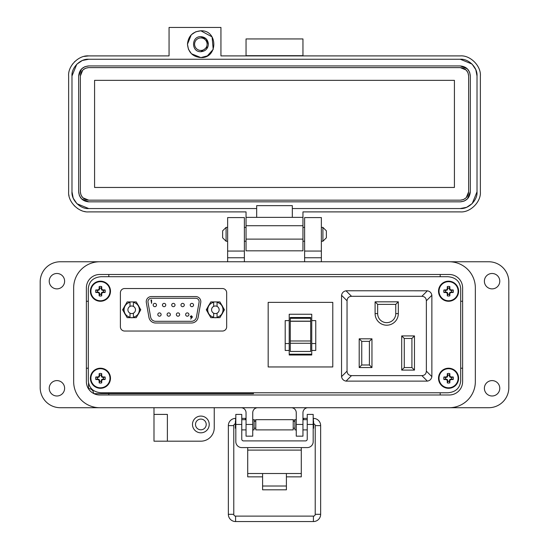 <?xml version="1.0" encoding="UTF-8"?>
<svg xmlns="http://www.w3.org/2000/svg" width="549" height="549" viewBox="0 0 549 549"><rect width="100%" height="100%" fill="white"/><g stroke="black" fill="none" stroke-linecap="round" stroke-linejoin="round"><path stroke-width="0.82" d="M101.05 392.768L447.95 392.768C455.704 392.075 459.959 388.116 460.7 380.889L460.7 288.589C459.959 281.363 455.704 277.403 447.95 276.71L101.05 276.71C93.296 277.403 89.041 281.363 88.3 288.589L88.3 380.889C89.041 388.116 93.296 392.075 101.05 392.768L447.95 392.768M460.7 380.889L460.7 288.589M447.95 276.71L101.05 276.71M88.3 288.589L88.3 380.889M253.535 392.768A5.099 5.099 0 0 0 253.46 393.66L93.948 393.66M93.611 393.489A5.099 5.099 0 0 0 88.513 388.562L88.513 383.044M188.925 314.543A1.661 1.661 0 0 1 187.264 316.203A1.661 1.661 0 0 1 185.61 314.543A1.661 1.661 0 0 1 187.264 312.889A1.661 1.661 0 0 1 188.925 314.543M179.653 314.543A1.661 1.661 0 0 1 178 316.203A1.661 1.661 0 0 1 176.339 314.543A1.661 1.661 0 0 1 178 312.889A1.661 1.661 0 0 1 179.653 314.543M170.389 314.543A1.661 1.661 0 0 1 168.728 316.203A1.661 1.661 0 0 1 167.074 314.543A1.661 1.661 0 0 1 168.728 312.889A1.661 1.661 0 0 1 170.389 314.543M161.118 314.543A1.661 1.661 0 0 1 159.464 316.203A1.661 1.661 0 0 1 157.803 314.543A1.661 1.661 0 0 1 159.464 312.889A1.661 1.661 0 0 1 161.118 314.543M156.486 305.024A1.661 1.661 0 0 1 154.832 306.678A1.661 1.661 0 0 1 153.171 305.024A1.661 1.661 0 0 1 154.832 303.364A1.661 1.661 0 0 1 156.486 305.024M165.757 305.024A1.661 1.661 0 0 1 164.096 306.678A1.661 1.661 0 0 1 162.442 305.024A1.661 1.661 0 0 1 164.096 303.364A1.661 1.661 0 0 1 165.757 305.024M175.021 305.024A1.661 1.661 0 0 1 173.367 306.678A1.661 1.661 0 0 1 171.707 305.024A1.661 1.661 0 0 1 173.367 303.364A1.661 1.661 0 0 1 175.021 305.024M184.292 305.024A1.661 1.661 0 0 1 182.632 306.678A1.661 1.661 0 0 1 180.971 305.024A1.661 1.661 0 0 1 182.632 303.364A1.661 1.661 0 0 1 184.292 305.024M193.557 305.024A1.661 1.661 0 0 1 191.903 306.678A1.661 1.661 0 0 1 190.242 305.024A1.661 1.661 0 0 1 191.903 303.364A1.661 1.661 0 0 1 193.557 305.024M146.329 302.554L148.944 317.384A6.801 6.801 0 0 0 155.642 323.004L191.429 323.004A6.801 6.801 0 0 0 198.127 317.384L200.742 302.554A5.099 5.099 0 0 0 195.719 296.563L151.352 296.563A5.099 5.099 0 0 0 146.329 302.554M150.975 300.001L151.593 303.364L151.593 300.001L150.975 300.001M148.004 302.252A3.404 3.404 0 0 1 151.352 298.265L195.719 298.265A3.404 3.404 0 0 1 199.067 302.252L196.453 317.089A5.099 5.099 0 0 1 191.429 321.302L155.642 321.302A5.099 5.099 0 0 1 150.618 317.089L148.004 302.252M190.695 319.099L192.363 316.759L191.32 315.723L190.249 316.759L191.635 317.727L190.695 319.099M191.635 317.727L191.278 317.754M190.249 316.759L191.32 315.723M192.363 316.759L191.978 317.747M192.061 316.739L191.333 317.411L190.551 316.739L191.306 316.073L192.061 316.739L191.333 317.411L190.592 316.519M133.4 301.923L133.4 302.293C137.133 303.405 139.13 305.896 139.384 309.787C139.13 313.671 137.133 316.169 133.4 317.274L133.4 317.651L136.241 317.651L140.784 309.787L136.241 301.923L127.162 301.923L122.619 309.787L127.162 317.651L130.003 317.651L130.003 317.274C126.27 316.169 124.28 313.671 124.026 309.787C124.273 305.896 126.27 303.405 130.003 302.293L130.003 301.923M131.705 313.568A3.781 3.781 0 0 1 130.003 306.404A3.781 3.781 0 0 1 135.486 309.787A3.781 3.781 0 0 1 131.705 313.568M130.003 317.651L133.4 317.651M130.003 317.274L130.003 313.163M133.4 313.163L133.4 317.274M130.003 306.404L130.003 302.293M133.4 302.293L133.4 306.404M217.068 301.923L217.068 302.293C220.801 303.405 222.791 305.896 223.045 309.787C222.791 313.671 220.801 316.169 217.068 317.274L217.068 317.651L219.909 317.651L224.445 309.787L219.909 301.923L210.823 301.923L206.287 309.787L210.823 317.651L213.664 317.651L213.664 317.274C209.931 316.169 207.941 313.671 207.687 309.787C207.941 305.896 209.931 303.405 213.664 302.293L213.664 301.923M215.366 313.568A3.781 3.781 0 0 1 213.664 306.404A3.781 3.781 0 0 1 219.147 309.787A3.781 3.781 0 0 1 215.366 313.568M213.664 317.651L217.068 317.651M213.664 317.274L213.664 313.163M217.068 313.163L217.068 317.274M213.664 306.404L213.664 302.293M217.068 302.293L217.068 306.404M120.396 292.782L120.396 326.792A4.248 4.248 0 0 0 124.644 331.04L222.42 331.04A4.248 4.248 0 0 0 226.675 326.792L226.675 292.782A4.248 4.248 0 0 0 222.42 288.527L124.644 288.527A4.248 4.248 0 0 0 120.396 292.782M215.366 317.734A7.947 7.947 0 0 1 214.206 317.651A7.947 7.947 0 0 0 216.526 317.651A7.947 7.947 0 0 1 215.366 317.734M209.135 314.721A7.947 7.947 0 0 1 207.975 312.71A7.947 7.947 0 0 0 209.135 314.721M207.975 306.857A7.947 7.947 0 0 1 209.135 304.846A7.947 7.947 0 0 0 207.975 306.857M221.597 304.846A7.947 7.947 0 0 1 222.757 306.857A7.947 7.947 0 0 0 221.597 304.846M222.757 312.71A7.947 7.947 0 0 1 221.597 314.721A7.947 7.947 0 0 0 222.757 312.71M131.705 317.734A7.947 7.947 0 0 1 130.545 317.651A7.947 7.947 0 0 0 132.865 317.651A7.947 7.947 0 0 1 131.705 317.734M125.474 314.721A7.947 7.947 0 0 1 124.314 312.71A7.947 7.947 0 0 0 125.474 314.721M124.314 306.857A7.947 7.947 0 0 1 125.474 304.846A7.947 7.947 0 0 0 124.314 306.857M137.936 304.846A7.947 7.947 0 0 1 139.096 306.857A7.947 7.947 0 0 0 137.936 304.846M139.096 312.71A7.947 7.947 0 0 1 137.936 314.721A7.947 7.947 0 0 0 139.096 312.71M310.686 342.185L310.686 343.283L290.27 343.283L290.27 340.984L310.686 340.984L310.686 342.185M289.213 314.248L289.213 354.997L311.743 354.997L311.743 314.248L289.213 314.248M311.743 343.544L315.757 343.544L315.757 350.454L311.743 350.454M289.213 320.623L285.199 320.623L285.199 350.454L289.213 350.454M332.783 366.958L268.173 366.958L268.173 302.355L332.783 302.355L332.783 366.958M290.27 317.521L290.27 321.268L310.686 321.268L310.686 317.521L290.27 317.521L310.686 317.521M310.686 321.268L310.686 340.984M290.27 343.283L290.27 351.456L310.686 351.456L310.686 343.283M290.27 321.268L290.27 340.984M311.743 354.208L289.213 354.208M315.757 343.544L315.757 320.623L311.743 320.623M285.199 343.544L289.213 343.544M375.097 301.826L375.097 313.603A11.604 11.604 0 0 0 386.702 325.207A11.604 11.604 0 0 0 398.313 313.603L398.313 301.826L375.097 301.826L377.65 304.379L395.76 304.379L398.313 301.826M414.468 335.919L401.71 335.919L401.71 370.101L414.468 370.101L414.468 335.919L411.915 338.472L411.915 367.549L414.468 370.101M351.525 296.302L421.879 296.302C424.672 296.501 426.161 297.997 426.367 300.783L426.367 371.145C426.161 373.931 424.672 375.427 421.879 375.626L351.525 375.626C348.739 375.427 347.243 373.931 347.043 371.145L347.043 300.783C347.243 297.997 348.739 296.501 351.525 296.302L346.035 290.805L346.618 290.771L427.376 290.805L421.879 296.302M371.954 367.549L371.954 338.808L359.197 338.808L359.197 367.549L371.954 367.549L369.402 364.996L361.75 364.996L359.197 367.549M395.76 304.379L395.76 313.603A9.052 9.052 0 0 1 386.702 322.654A9.052 9.052 0 0 1 377.65 313.603L377.65 304.379M401.71 370.101L404.263 367.549L404.263 338.472L401.71 335.919M404.263 338.472L411.915 338.472M411.915 367.549L404.263 367.549M426.367 300.783L431.864 295.293C431.39 292.775 429.894 291.279 427.376 290.805M346.035 290.805C343.516 291.279 342.02 292.775 341.547 295.293L347.043 300.783M347.043 371.145L341.547 376.635L341.547 295.293M341.547 376.635C342.02 379.153 343.516 380.649 346.035 381.123L351.525 375.626M421.879 375.626L427.376 381.123L346.035 381.123M427.376 381.123C429.894 380.649 431.39 379.153 431.864 376.635L426.367 371.145M431.864 295.293L431.864 376.635M359.197 338.808L361.75 341.361L369.402 341.361L371.954 338.808M369.402 341.361L369.402 364.996M361.75 364.996L361.75 341.361M286.406 476.855L301.284 476.855L301.284 447.593M247.716 447.593L247.716 476.855L262.594 476.855M301.284 473.513L286.406 473.513L286.406 489.811L262.594 489.811L262.594 473.513L247.716 473.513M241.766 424.446L235.816 424.446L235.816 414.413L241.766 414.413L241.766 439.2A1.702 1.702 0 0 0 243.468 440.895L305.532 440.895A1.702 1.702 0 0 0 307.234 439.2L307.234 414.413L313.184 414.413L313.184 424.446L307.234 424.446M235.816 424.446L235.816 441.636A5.95 5.95 0 0 0 241.766 447.593L307.234 447.593A5.95 5.95 0 0 0 313.184 441.636L313.184 424.446M255.786 419.683L255.786 429.888L293.214 429.888L293.214 419.683L255.786 419.683M254.084 428.186L255.786 428.186M254.084 421.378L255.786 421.378M293.214 428.186L294.916 428.186M293.214 421.378L294.916 421.378M241.766 429.888L246.048 429.888M252.739 429.888L254.084 429.888L254.084 419.683L252.739 419.683M241.766 419.683L246.048 419.683M296.261 429.888L294.916 429.888L294.916 419.683L296.261 419.683M302.952 429.888L307.234 429.888M302.952 419.683L307.234 419.683M235.816 420.939L235.377 421.378L235.377 428.186L235.816 428.625M313.184 428.625L313.623 428.186L313.623 421.378L313.184 420.939M235.377 423.828A1.812 1.812 0 0 0 233.778 425.626L228.35 425.626L228.35 514.31A7.24 7.24 0 0 0 235.59 521.55L313.41 521.55A7.24 7.24 0 0 0 320.65 514.31L315.222 514.31L315.222 425.626A1.812 1.812 0 0 0 313.623 423.828M235.59 421.165L235.59 418.386A7.24 7.24 0 0 0 228.35 425.626M228.35 514.31L233.778 514.31A1.812 1.812 0 0 0 235.59 516.122L313.41 516.122A1.812 1.812 0 0 0 315.222 514.31M245.43 419.683L245.54 418.386L241.766 418.386M255.786 420.191L254.084 419.896M246.048 418.475L245.54 418.386M320.65 514.31L320.65 425.626A7.24 7.24 0 0 0 313.41 418.386L313.184 418.386M307.234 418.386L303.46 418.386L303.57 419.683L303.46 418.386L302.952 418.475M294.916 419.896L293.214 420.191M226.085 241.231L222.626 237.779L222.626 230.861L226.085 227.403L226.085 241.231L227.636 241.231M244.374 241.231L246.048 241.231M302.952 241.231L304.626 241.231M321.364 241.231L322.915 241.231L322.915 227.403L321.364 227.403M226.085 227.403L227.636 227.403M244.374 227.403L246.048 227.403M302.952 227.403L304.626 227.403M322.915 241.231L326.374 237.779L326.374 230.861L322.915 227.403M86.378 381.603L86.378 287.875A13.389 13.389 0 0 1 99.767 274.486L449.233 274.486A13.389 13.389 0 0 1 462.622 287.875L462.622 381.603A13.389 13.389 0 0 1 449.233 394.992L99.767 394.992A13.389 13.389 0 0 1 86.378 381.603A13.389 13.389 0 0 0 99.767 394.992M475.345 381.603L475.345 287.875A26.112 26.112 0 0 0 449.233 261.763L99.767 261.763A26.112 26.112 0 0 0 73.655 287.875L73.655 381.603A26.112 26.112 0 0 0 99.767 407.715L449.233 407.715A26.112 26.112 0 0 0 475.345 381.603L475.345 287.875M499.775 281.184A7.7 7.7 0 0 1 492.082 288.877A7.7 7.7 0 0 1 484.383 281.184A7.7 7.7 0 0 1 492.082 273.484A7.7 7.7 0 0 1 499.775 281.184M499.775 388.294A7.7 7.7 0 0 1 492.082 395.994A7.7 7.7 0 0 1 484.383 388.294A7.7 7.7 0 0 1 492.082 380.601A7.7 7.7 0 0 1 499.775 388.294M209.224 424.446A8.365 8.365 0 0 1 200.859 432.818A8.365 8.365 0 0 1 192.486 424.446A8.365 8.365 0 0 1 200.859 416.08A8.365 8.365 0 0 1 209.224 424.446M64.617 388.294A7.7 7.7 0 0 1 56.918 395.994A7.7 7.7 0 0 1 49.225 388.294A7.7 7.7 0 0 1 56.918 380.601A7.7 7.7 0 0 1 64.617 388.294M64.617 281.184A7.7 7.7 0 0 1 56.918 288.877A7.7 7.7 0 0 1 49.225 281.184A7.7 7.7 0 0 1 56.918 273.484A7.7 7.7 0 0 1 64.617 281.184M200.859 429.805A5.353 5.353 0 0 1 195.499 424.446A5.353 5.353 0 0 1 200.859 419.093A5.353 5.353 0 0 1 206.211 424.446A5.353 5.353 0 0 1 200.859 429.805M321.364 251.058L304.626 251.058L304.626 217.582L321.364 217.582L321.364 261.763L488.734 261.763A20.087 20.087 0 0 1 508.813 281.85L508.813 387.628A20.087 20.087 0 0 1 488.734 407.715L307.975 407.715A5.023 5.023 0 0 0 302.952 412.731L302.952 436.167L296.261 436.167L296.261 424.446L302.952 424.446M153.995 414.406L167.383 414.406L167.383 441.183L153.995 441.183L153.995 407.715L60.266 407.715A20.087 20.087 0 0 1 40.187 387.628L40.187 281.85A20.087 20.087 0 0 1 60.266 261.763L227.636 261.763L227.636 217.582L244.374 217.582L244.374 257.749L227.636 257.749M304.626 251.058L304.626 261.763M244.374 261.763L244.374 257.749M73.655 287.875L73.655 381.603M167.383 441.183L200.859 441.183A13.389 13.389 0 0 0 214.247 427.795L214.247 407.715L241.025 407.715A5.023 5.023 0 0 1 246.048 412.731L246.048 424.446L252.739 424.446L252.739 412.731A5.023 5.023 0 0 1 257.762 407.715M291.238 407.715A5.023 5.023 0 0 1 296.261 412.731L296.261 424.446M252.739 424.446L252.739 436.167L246.048 436.167L246.048 424.446M244.374 251.058L227.636 251.058M86.378 301.264L88.3 301.264M108.805 276.71L108.805 274.486M86.378 368.214L88.3 368.214M108.805 394.992L108.805 392.768M440.195 394.992L440.195 392.768M462.622 368.214L460.7 368.214M462.622 301.264L460.7 301.264M440.195 274.486L440.195 276.71M195.89 31.753L200.859 30.799L212.079 36.879L213.204 49.369M213.19 49.396L207.337 55.902L200.859 57.576L191.519 53.781M187.47 44.188C188.259 36.056 192.726 31.588 200.859 30.799C218.131 29.969 218.131 58.407 200.859 57.576C192.726 56.78 188.259 52.32 187.47 44.188L191.265 34.848M200.859 36.653C191.141 36.193 191.141 52.182 200.859 51.716C205.429 51.27 207.941 48.758 208.387 44.188C207.941 39.61 205.429 37.099 200.859 36.653L206.184 38.862L208.387 44.188M169.058 27.45L169.058 55.902L88.718 55.902C78.74 55.037 67.774 66.004 68.639 75.988L68.639 191.807C67.774 201.785 78.74 212.758 88.718 211.893L246.048 211.893L246.048 217.356L256.678 217.356L256.678 208.545L88.718 208.545L77.011 203.761L88.718 208.545C80.332 209.251 71.308 200.131 71.981 191.807L71.981 75.988C71.274 67.602 80.394 58.578 88.718 59.251L460.282 59.251C468.668 58.544 477.692 67.664 477.019 75.988L477.019 191.807C477.726 200.193 468.606 209.217 460.282 208.545L292.322 208.545L292.322 217.356L302.952 217.356L302.952 211.893L460.282 211.893C470.26 212.758 481.226 201.785 480.361 191.807L480.361 75.988C481.226 66.01 470.26 55.037 460.282 55.902L220.945 55.902L220.945 27.45L169.058 27.45M302.952 55.902L302.952 38.938L246.048 38.938L246.048 55.902M76.887 203.638L73.291 198.299L76.887 203.638M73.182 198.031L71.981 191.807L73.182 198.031M191.388 53.658L188.527 49.396M188.424 49.156L187.47 44.263M191.388 34.717L195.65 31.856M246.048 55.675L302.952 55.675M477.019 191.807L472.236 203.521L477.019 191.807M472.113 203.638L466.767 207.234L472.113 203.645M466.506 207.344L460.282 208.545L466.506 207.344M460.282 59.251L471.989 64.034L460.282 59.251L88.718 59.251L82.494 60.452M472.113 64.151L475.709 69.497L472.113 64.151M475.818 69.764L477.019 75.988L475.818 69.764M246.048 239.117L246.048 250.831L302.952 250.831L302.952 239.117L246.048 239.117L246.048 225.721L302.952 225.721L302.952 217.356M246.048 217.356L246.048 225.721M71.178 66.203L72.852 63.677M74.506 61.797L74.849 61.461M84.272 56.403L88.718 55.902M85.088 211.557A20.087 20.087 0 0 1 84.704 211.489M81.348 210.487A20.087 20.087 0 0 1 80.929 210.315M77.745 208.627A20.087 20.087 0 0 1 77.388 208.387M74.534 206.019A20.087 20.087 0 0 1 74.19 205.676M68.975 195.478A20.087 20.087 0 0 1 68.893 195.019M246.048 211.893L88.718 211.893M292.322 217.356L256.678 217.356M256.678 208.545L256.678 205.642L292.322 205.642L292.322 208.545M71.981 75.988L76.764 64.274M76.887 64.151L82.233 60.562M302.952 225.721L302.952 239.117M469.608 72.262L470.321 75.988L470.321 191.807L467.432 198.855M467.377 198.91L464.131 201.078M464.008 201.133L460.282 201.847L88.718 201.847L81.671 198.958M81.623 198.91L79.447 195.657M79.392 195.533L78.679 191.807L78.679 75.988L81.568 68.934M81.623 68.886L84.869 66.71M84.992 66.662L88.718 65.942L460.282 65.942L467.329 68.838M467.377 68.886L469.553 72.139M470.321 191.807C469.724 197.908 466.376 201.25 460.282 201.847M460.282 65.942C466.376 66.539 469.724 69.888 470.321 75.988M78.679 75.988C79.276 69.888 82.625 66.539 88.718 65.942M88.718 201.847C82.625 201.25 79.276 197.908 78.679 191.807M207.954 46.706L200.859 51.716M468.647 75.988L468.647 191.807C468.125 196.865 465.332 199.651 460.282 200.172L88.718 200.172C83.668 199.651 80.875 196.865 80.353 191.807L80.353 75.988C80.875 70.931 83.668 68.145 88.718 67.616L460.282 67.616C465.332 68.138 468.125 70.931 468.647 75.988L468.05 72.887M468.647 191.807L466.245 197.674M466.197 197.722L463.493 199.534M463.383 199.575L460.282 200.172M460.282 67.616L466.149 70.018M466.197 70.073L468.009 72.77M80.353 75.988L82.755 70.121M82.803 70.073L85.507 68.261M85.617 68.213L88.718 67.616M88.718 200.172L82.851 197.77M82.803 197.722L80.991 195.019M80.95 194.909L80.353 191.807M94.579 80.339L454.421 80.339L454.421 187.456L94.579 187.456L94.579 80.339M200.859 37.929A6.259 6.259 0 0 1 207.11 44.188A6.259 6.259 0 0 1 200.859 50.439A6.259 6.259 0 0 1 194.6 44.188A6.259 6.259 0 0 1 200.859 37.929M101.181 294.326L101.661 292.445L103.541 291.965A3.191 3.191 0 0 0 103.541 290.483L101.661 289.996L101.181 288.122A3.191 3.191 0 0 0 99.692 288.122L99.211 289.996L97.331 290.483A3.191 3.191 0 0 0 97.331 291.965L99.211 292.445L99.692 294.326A3.191 3.191 0 0 0 101.181 294.326L101.702 295.856A14.562 1.27 -90 0 0 101.75 293.729A14.535 1.27 -67.5 0 0 102.107 292.892A14.535 1.27 -22.5 0 0 102.944 292.535A14.562 1.27 0 0 0 105.072 292.493A4.804 4.804 0 0 0 105.072 289.954A14.562 1.27 180 0 0 102.944 289.906A14.535 1.27 -157.5 0 0 102.107 289.556A14.535 1.27 -112.5 0 0 101.75 288.719A14.562 1.27 -90 0 0 101.702 286.592A4.804 4.804 0 0 0 99.17 286.592A14.562 1.27 90 0 0 99.122 288.719A14.535 1.27 112.5 0 0 98.765 289.556A14.535 1.27 157.5 0 0 97.928 289.906A14.562 1.27 180 0 0 95.807 289.954A4.804 4.804 0 0 0 95.807 292.493A14.562 1.27 0 0 0 97.928 292.535A14.535 1.27 22.5 0 0 98.765 292.892A14.535 1.27 67.5 0 0 99.122 293.729A14.562 1.27 90 0 0 99.17 295.856A4.804 4.804 0 0 0 101.702 295.856M103.541 290.483L105.072 289.954M110.479 291.224A10.04 10.04 0 0 0 100.44 281.184A10.04 10.04 0 0 0 90.393 291.224A10.04 10.04 0 0 0 100.44 301.264A10.04 10.04 0 0 0 110.479 291.224M100.44 300.77A9.546 9.546 0 0 0 109.978 291.224A9.546 9.546 0 0 0 100.44 281.678A9.546 9.546 0 0 0 90.894 291.224A9.546 9.546 0 0 0 100.44 300.77M101.181 288.122L101.702 286.592M99.692 288.122L99.17 286.592M101.181 288.829L101.75 288.719M101.661 289.996L102.107 289.556M102.828 290.483L102.944 289.906M103.541 291.965L105.072 292.493M102.828 291.965L102.944 292.535M101.661 292.445L102.107 292.892M101.181 293.612L101.75 293.729M99.692 294.326L99.17 295.856M99.692 293.612L99.122 293.729M99.211 292.445L98.765 292.892M98.045 291.965L97.928 292.535M97.331 291.965L95.807 292.493M97.331 290.483L95.807 289.954M98.045 290.483L97.928 289.906M99.211 289.996L98.765 289.556M99.692 288.829L99.122 288.719M101.181 381.356L101.661 379.483L103.541 378.995A3.191 3.191 0 0 0 103.541 377.513L101.661 377.033L101.181 375.152A3.191 3.191 0 0 0 99.692 375.152L99.211 377.033L97.331 377.513A3.191 3.191 0 0 0 97.331 378.995L99.211 379.483L99.692 381.356A3.191 3.191 0 0 0 101.181 381.356L101.702 382.886A14.562 1.27 -90 0 0 101.75 380.759A14.535 1.27 -67.5 0 0 102.107 379.922A14.535 1.27 -22.5 0 0 102.944 379.572A14.562 1.27 0 0 0 105.072 379.524A4.804 4.804 0 0 0 105.072 376.985A14.562 1.27 180 0 0 102.944 376.943A14.535 1.27 -157.5 0 0 102.107 376.587A14.535 1.27 -112.5 0 0 101.75 375.749A14.562 1.27 -90 0 0 101.702 373.622A4.804 4.804 0 0 0 99.17 373.622A14.562 1.27 90 0 0 99.122 375.749A14.535 1.27 112.5 0 0 98.765 376.587A14.535 1.27 157.5 0 0 97.928 376.943A14.562 1.27 180 0 0 95.807 376.985A4.804 4.804 0 0 0 95.807 379.524A14.562 1.27 0 0 0 97.928 379.572A14.535 1.27 22.5 0 0 98.765 379.922A14.535 1.27 67.5 0 0 99.122 380.759A14.562 1.27 90 0 0 99.17 382.886A4.804 4.804 0 0 0 101.702 382.886M103.541 377.513L105.072 376.985M110.479 378.254A10.04 10.04 0 0 0 100.44 368.214A10.04 10.04 0 0 0 90.393 378.254A10.04 10.04 0 0 0 100.44 388.294A10.04 10.04 0 0 0 110.479 378.254M100.44 387.8A9.546 9.546 0 0 0 109.978 378.254A9.546 9.546 0 0 0 100.44 368.708A9.546 9.546 0 0 0 90.894 378.254A9.546 9.546 0 0 0 100.44 387.8M101.181 375.152L101.702 373.622M99.692 375.152L99.17 373.622M101.181 375.866L101.75 375.749M101.661 377.033L102.107 376.587M102.828 377.513L102.944 376.943M103.541 378.995L105.072 379.524M102.828 378.995L102.944 379.572M101.661 379.483L102.107 379.922M101.181 380.649L101.75 380.759M99.692 381.356L99.17 382.886M99.692 380.649L99.122 380.759M99.211 379.483L98.765 379.922M98.045 378.995L97.928 379.572M97.331 378.995L95.807 379.524M97.331 377.513L95.807 376.985M98.045 377.513L97.928 376.943M99.211 377.033L98.765 376.587M99.692 375.866L99.122 375.749M449.308 294.326L449.789 292.445L451.669 291.965A3.191 3.191 0 0 0 451.669 290.483L449.789 289.996L449.308 288.122A3.191 3.191 0 0 0 447.819 288.122L447.339 289.996L445.459 290.483A3.191 3.191 0 0 0 445.459 291.965L447.339 292.445L447.819 294.326A3.191 3.191 0 0 0 449.308 294.326L449.83 295.856A14.562 1.27 -90 0 0 449.878 293.729A14.535 1.27 -67.5 0 0 450.235 292.892A14.535 1.27 -22.5 0 0 451.072 292.535A14.562 1.27 0 0 0 453.193 292.493A4.804 4.804 0 0 0 453.193 289.954A14.562 1.27 180 0 0 451.072 289.906A14.535 1.27 -157.5 0 0 450.235 289.556A14.535 1.27 -112.5 0 0 449.878 288.719A14.562 1.27 -90 0 0 449.83 286.592A4.804 4.804 0 0 0 447.298 286.592A14.562 1.27 90 0 0 447.25 288.719A14.535 1.27 112.5 0 0 446.893 289.556A14.535 1.27 157.5 0 0 446.056 289.906A14.562 1.27 180 0 0 443.928 289.954A4.804 4.804 0 0 0 443.928 292.493A14.562 1.27 0 0 0 446.056 292.535A14.535 1.27 22.5 0 0 446.893 292.892A14.535 1.27 67.5 0 0 447.25 293.729A14.562 1.27 90 0 0 447.298 295.856A4.804 4.804 0 0 0 449.83 295.856M451.669 290.483L453.193 289.954M458.607 291.224A10.04 10.04 0 0 0 448.56 281.184A10.04 10.04 0 0 0 438.521 291.224A10.04 10.04 0 0 0 448.56 301.264A10.04 10.04 0 0 0 458.607 291.224M448.56 300.77A9.546 9.546 0 0 0 458.106 291.224A9.546 9.546 0 0 0 448.56 281.678A9.546 9.546 0 0 0 439.022 291.224A9.546 9.546 0 0 0 448.56 300.77M449.308 288.122L449.83 286.592M447.819 288.122L447.298 286.592M449.308 288.829L449.878 288.719M449.789 289.996L450.235 289.556M450.955 290.483L451.072 289.906M451.669 291.965L453.193 292.493M450.955 291.965L451.072 292.535M449.789 292.445L450.235 292.892M449.308 293.612L449.878 293.729M447.819 294.326L447.298 295.856M447.819 293.612L447.25 293.729M447.339 292.445L446.893 292.892M446.172 291.965L446.056 292.535M445.459 291.965L443.928 292.493M445.459 290.483L443.928 289.954M446.172 290.483L446.056 289.906M447.339 289.996L446.893 289.556M447.819 288.829L447.25 288.719M449.308 381.356L449.789 379.483L451.669 378.995A3.191 3.191 0 0 0 451.669 377.513L449.789 377.033L449.308 375.152A3.191 3.191 0 0 0 447.819 375.152L447.339 377.033L445.459 377.513A3.191 3.191 0 0 0 445.459 378.995L447.339 379.483L447.819 381.356A3.191 3.191 0 0 0 449.308 381.356L449.83 382.886A14.562 1.27 -90 0 0 449.878 380.759A14.535 1.27 -67.5 0 0 450.235 379.922A14.535 1.27 -22.5 0 0 451.072 379.572A14.562 1.27 0 0 0 453.193 379.524A4.804 4.804 0 0 0 453.193 376.985A14.562 1.27 180 0 0 451.072 376.943A14.535 1.27 -157.5 0 0 450.235 376.587A14.535 1.27 -112.5 0 0 449.878 375.749A14.562 1.27 -90 0 0 449.83 373.622A4.804 4.804 0 0 0 447.298 373.622A14.562 1.27 90 0 0 447.25 375.749A14.535 1.27 112.5 0 0 446.893 376.587A14.535 1.27 157.5 0 0 446.056 376.943A14.562 1.27 180 0 0 443.928 376.985A4.804 4.804 0 0 0 443.928 379.524A14.562 1.27 0 0 0 446.056 379.572A14.535 1.27 22.5 0 0 446.893 379.922A14.535 1.27 67.5 0 0 447.25 380.759A14.562 1.27 90 0 0 447.298 382.886A4.804 4.804 0 0 0 449.83 382.886M451.669 377.513L453.193 376.985M458.607 378.254A10.04 10.04 0 0 0 448.56 368.214A10.04 10.04 0 0 0 438.521 378.254A10.04 10.04 0 0 0 448.56 388.294A10.04 10.04 0 0 0 458.607 378.254M448.56 387.8A9.546 9.546 0 0 0 458.106 378.254A9.546 9.546 0 0 0 448.56 368.708A9.546 9.546 0 0 0 439.022 378.254A9.546 9.546 0 0 0 448.56 387.8M449.308 375.152L449.83 373.622M447.819 375.152L447.298 373.622M449.308 375.866L449.878 375.749M449.789 377.033L450.235 376.587M450.955 377.513L451.072 376.943M451.669 378.995L453.193 379.524M450.955 378.995L451.072 379.572M449.789 379.483L450.235 379.922M449.308 380.649L449.878 380.759M447.819 381.356L447.298 382.886M447.819 380.649L447.25 380.759M447.339 379.483L446.893 379.922M446.172 378.995L446.056 379.572M445.459 378.995L443.928 379.524M445.459 377.513L443.928 376.985M446.172 377.513L446.056 376.943M447.339 377.033L446.893 376.587M447.819 375.866L447.25 375.749M140.784 309.787L139.384 309.787M124.026 309.787L122.619 309.787M224.445 309.787L223.045 309.787M207.687 309.787L206.287 309.787M290.27 321.158L310.686 321.158M290.27 318.317L310.686 318.317M398.313 313.603L395.76 313.603M377.65 313.603L375.097 313.603M262.594 473.513L286.406 473.513M301.284 450.098L247.716 450.098M262.594 486.023L286.406 486.023M235.59 521.55L235.59 516.122M313.41 521.55L313.41 516.122M320.65 425.626L315.222 425.626M313.41 418.386L313.41 421.165M321.364 257.749L304.626 257.749M220.945 59.251L246.048 59.251M100.44 281.184A10.04 10.04 0 0 0 90.393 291.224A10.04 10.04 0 0 0 100.44 301.264M100.44 368.214A10.04 10.04 0 0 0 90.393 378.254A10.04 10.04 0 0 0 100.44 388.294M448.56 281.184A10.04 10.04 0 0 0 438.521 291.224A10.04 10.04 0 0 0 448.56 301.264M448.56 368.214A10.04 10.04 0 0 0 438.521 378.254A10.04 10.04 0 0 0 448.56 388.294M233.778 425.626L233.778 514.31"/></g></svg>
